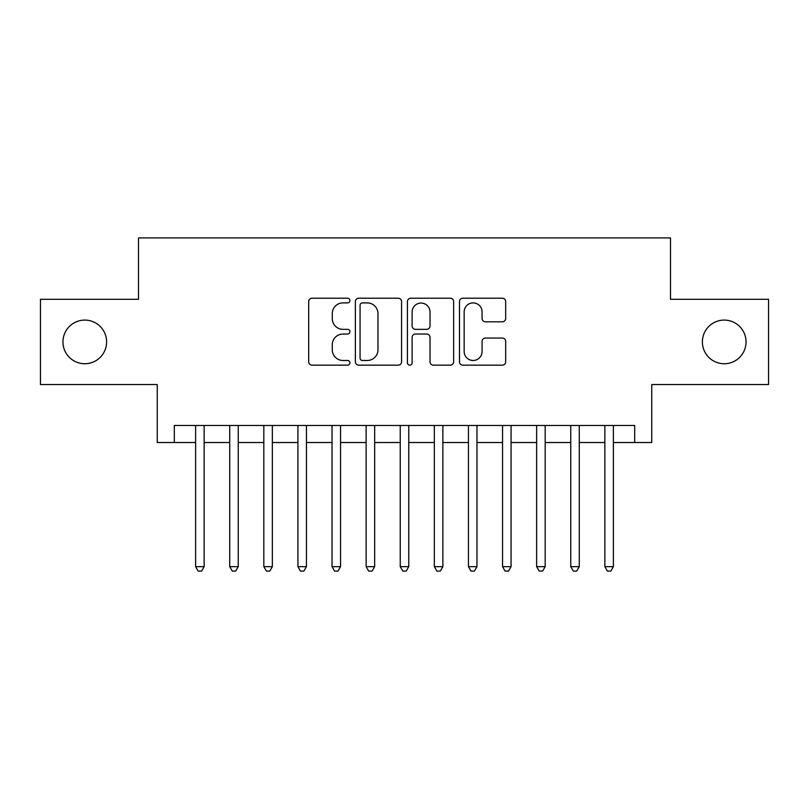 <?xml version="1.0" encoding="UTF-8"?>
<svg xmlns="http://www.w3.org/2000/svg" width="809" height="809" viewBox="0 0 809 809"><rect width="100%" height="100%" fill="white"/><g stroke="black" fill="none" stroke-linecap="round" stroke-linejoin="round"><path stroke-width="1.21" d="M349.933 300.564A2.346 2.346 0 0 0 347.597 298.218L312.031 298.218A3.347 3.347 0 0 0 308.684 301.565L308.684 361.815A3.347 3.347 0 0 0 312.031 365.162L347.597 365.162A2.346 2.346 0 0 0 349.933 362.816A2.346 2.346 0 0 0 347.597 360.48L342.996 360.48A10.709 10.709 0 0 1 332.277 349.771L332.277 344.745A10.709 10.709 0 0 1 342.996 334.036L347.597 334.036A2.346 2.346 0 0 0 349.933 331.69A2.346 2.346 0 0 0 347.597 329.344L342.996 329.344A10.709 10.709 0 0 1 332.277 318.635L332.277 313.609A10.709 10.709 0 0 1 342.996 302.9L347.597 302.9A2.346 2.346 0 0 0 349.933 300.564M702.394 341.924A21.823 21.823 0 0 0 724.217 363.747A21.823 21.823 0 0 0 746.04 341.924A21.823 21.823 0 0 0 724.217 320.091A21.823 21.823 0 0 0 702.394 341.924M62.96 341.924A21.823 21.823 0 0 0 84.783 363.747A21.823 21.823 0 0 0 106.606 341.924A21.823 21.823 0 0 0 84.783 320.091A21.823 21.823 0 0 0 62.96 341.924M502.328 321.81A3.347 3.347 0 0 0 505.676 318.463L505.676 301.565A3.347 3.347 0 0 0 502.328 298.218L462.829 298.218A3.347 3.347 0 0 0 459.482 301.565L459.482 361.815A3.347 3.347 0 0 0 462.829 365.162L502.328 365.162A3.347 3.347 0 0 0 505.676 361.815L505.676 341.398A3.347 3.347 0 0 0 502.328 338.051L485.42 338.051A3.347 3.347 0 0 0 482.073 341.398L482.073 351.521A8.95 8.95 0 0 1 473.123 360.48A8.95 8.95 0 0 1 464.164 351.521L464.164 311.859A8.95 8.95 0 0 1 473.123 302.9A8.95 8.95 0 0 1 482.073 311.859L482.073 318.463A3.347 3.347 0 0 0 485.42 321.81L502.328 321.81M174.309 442.523L174.309 425.473L634.691 425.473L634.691 442.523L651.751 442.523L651.751 384.548L768.55 384.548L768.55 299.29L670.499 299.29L670.499 237.907L138.501 237.907L138.501 299.29L40.45 299.29L40.45 384.548L157.249 384.548L157.249 442.523L195.616 442.523M401.567 301.565A3.347 3.347 0 0 0 398.22 298.218L358.721 298.218A3.347 3.347 0 0 0 355.373 301.565L355.373 361.815A3.347 3.347 0 0 0 358.721 365.162L398.22 365.162A3.347 3.347 0 0 0 401.567 361.815L401.567 301.565M410.78 298.218L450.279 298.218A3.347 3.347 0 0 1 453.627 301.565L453.627 361.815A3.347 3.347 0 0 1 450.279 365.162L433.371 365.162A3.347 3.347 0 0 1 430.024 361.815L430.024 337.383A3.347 3.347 0 0 0 426.677 334.036L415.462 334.036A3.347 3.347 0 0 0 412.115 337.383L412.115 362.816A2.346 2.346 0 0 1 409.769 365.162A2.346 2.346 0 0 1 407.433 362.816L407.433 301.565A3.347 3.347 0 0 1 410.78 298.218M204.141 442.523L229.726 442.523M238.25 442.523L263.825 442.523M272.35 442.523L297.924 442.523M306.449 442.523L332.034 442.523M340.559 442.523L366.133 442.523M374.658 442.523L400.233 442.523M408.767 442.523L434.342 442.523M442.867 442.523L468.441 442.523M476.966 442.523L502.551 442.523M511.076 442.523L536.65 442.523M545.175 442.523L570.75 442.523M579.274 442.523L604.859 442.523M613.384 442.523L634.691 442.523M362.402 302.9A2.346 2.346 0 0 0 360.066 305.246L360.066 358.134A2.346 2.346 0 0 0 362.402 360.48L367.256 360.48A10.709 10.709 0 0 0 377.975 349.771L377.975 313.609A10.709 10.709 0 0 0 367.256 302.9L362.402 302.9M430.024 312.021A8.95 8.95 0 0 0 421.074 303.072A8.95 8.95 0 0 0 412.115 312.021L412.115 325.997A3.347 3.347 0 0 0 415.462 329.344L426.677 329.344A3.347 3.347 0 0 0 430.024 325.997L430.024 312.021M204.141 425.473L204.141 566.664L195.616 566.664L195.616 425.473M204.141 566.664L201.583 571.093L198.175 571.093L195.616 566.664M238.25 425.473L238.25 566.664L229.726 566.664L229.726 425.473M238.25 566.664L235.692 571.093L232.284 571.093L229.726 566.664M272.35 425.473L272.35 566.664L263.825 566.664L263.825 425.473M272.35 566.664L269.791 571.093L266.383 571.093L263.825 566.664M306.449 425.473L306.449 566.664L297.924 566.664L297.924 425.473M306.449 566.664L303.901 571.093L300.483 571.093L297.924 566.664M340.559 425.473L340.559 566.664L332.034 566.664L332.034 425.473M340.559 566.664L338 571.093L334.592 571.093L332.034 566.664M374.658 425.473L374.658 566.664L366.133 566.664L366.133 425.473M374.658 566.664L372.1 571.093L368.692 571.093L366.133 566.664M408.767 425.473L408.767 566.664L400.233 566.664L400.233 425.473M408.767 566.664L406.209 571.093L402.791 571.093L400.233 566.664M442.867 425.473L442.867 566.664L434.342 566.664L434.342 425.473M442.867 566.664L440.308 571.093L436.9 571.093L434.342 566.664M476.966 425.473L476.966 566.664L468.441 566.664L468.441 425.473M476.966 566.664L474.408 571.093L471 571.093L468.441 566.664M511.076 425.473L511.076 566.664L502.551 566.664L502.551 425.473M511.076 566.664L508.517 571.093L505.099 571.093L502.551 566.664M545.175 425.473L545.175 566.664L536.65 566.664L536.65 425.473M545.175 566.664L542.617 571.093L539.209 571.093L536.65 566.664M579.274 425.473L579.274 566.664L570.75 566.664L570.75 425.473M579.274 566.664L576.716 571.093L573.308 571.093L570.75 566.664M613.384 425.473L613.384 566.664L604.859 566.664L604.859 425.473M613.384 566.664L610.825 571.093L607.417 571.093L604.859 566.664"/></g></svg>
